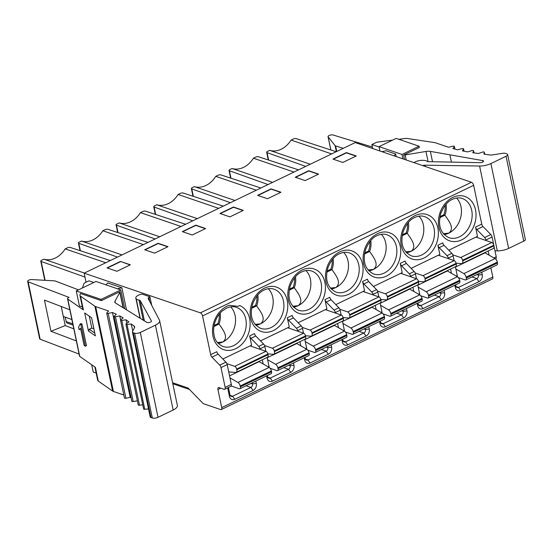 <?xml version="1.0" encoding="UTF-8"?>
<svg xmlns="http://www.w3.org/2000/svg" width="553" height="553" viewBox="0 0 553 553"><rect width="100%" height="100%" fill="white"/><g stroke="black" fill="none" stroke-linecap="round" stroke-linejoin="round"><path stroke-width="0.83" d="M226.896 363.667L234.742 366.349A2.461 1.237 64.3 0 1 236.677 369.072L236.808 369.715A3.788 1.901 64.3 0 1 236.193 372.356A3.788 1.901 64.3 0 1 235.647 372.445L228.721 371.899M236.193 372.356L267.389 357.328A3.788 1.901 -115.7 0 0 268.005 354.687L267.873 354.044A2.461 1.237 -115.7 0 0 265.938 351.321L250.094 345.908L222.859 359.021L251.594 345.176L249.659 335.906A2.758 1.383 -115.7 0 0 250.931 338.346L258.735 346.365A2.758 1.383 64.3 0 1 260.007 348.805L260.117 349.33M229.965 377.844L237.935 382.441A3.339 1.673 64.3 0 1 240.202 385.98L240.382 386.81A2.758 1.383 64.3 0 1 239.926 388.738L271.122 373.71A2.758 1.383 -115.7 0 0 271.578 371.782L271.399 370.952A3.339 1.673 -115.7 0 0 269.131 367.413L259.122 361.641A2.758 1.383 64.3 0 1 258.832 361.448M239.926 388.738A2.758 1.383 64.3 0 1 239.255 388.745L231.209 385.994M250.896 345.507L251.048 346.233M262.302 359.775L263.18 363.978M224.691 389.291L230.877 386.305A2.758 1.383 -115.7 0 0 231.327 384.383L227.2 364.614A2.758 1.383 -115.7 0 0 225.921 362.174L218.124 354.155A2.758 1.383 64.3 0 1 216.845 351.708L210.658 354.694A2.758 1.383 -115.7 0 0 211.937 357.134L219.735 365.153A2.758 1.383 64.3 0 1 221.013 367.593L225.14 387.363A2.758 1.383 64.3 0 1 224.691 389.291A2.758 1.383 64.3 0 1 224.013 389.298L219.071 387.605A2.758 1.383 -115.7 0 0 218.394 387.618A2.758 1.383 -115.7 0 0 217.944 389.54L221.718 407.63A2.758 1.383 64.3 0 1 221.269 409.559A2.758 1.383 64.3 0 1 220.592 409.566L203.283 403.649L188.082 388.033L172.612 382.745M454.849 285.203L455.333 287.546A5.523 4.279 108.9 0 0 460.684 290.463L478.967 281.65A5.523 4.279 108.9 0 0 482.23 274.585L481.739 272.249M221.269 409.559L492.357 278.968A2.758 1.383 -115.7 0 0 492.806 277.046L490.884 267.846M255.839 381.072L256.322 383.409A5.523 4.279 108.9 0 1 253.067 390.473L234.776 399.28A5.523 4.279 108.9 0 1 229.433 396.363L227.656 387.86M266.594 375.888L267.085 378.231A5.523 4.279 108.9 0 0 272.429 381.148L290.719 372.335A5.523 4.279 108.9 0 0 293.975 365.27L293.491 362.934M304.247 357.756L304.731 360.093A5.523 4.279 108.9 0 0 310.081 363.01L328.364 354.197A5.523 4.279 108.9 0 0 331.627 347.139L331.136 344.796M341.899 339.618L342.383 341.954A5.523 4.279 108.9 0 0 347.726 344.872L366.017 336.065A5.523 4.279 108.9 0 0 369.28 329L368.789 326.664M379.545 321.48L380.035 323.816A5.523 4.279 108.9 0 0 385.379 326.733L403.669 317.927A5.523 4.279 108.9 0 0 406.925 310.862L406.441 308.526M417.197 303.341L417.688 305.678A5.523 4.279 108.9 0 0 423.031 308.602L441.322 299.788A5.523 4.279 108.9 0 0 444.577 292.724L444.094 290.387M457.283 276.673A2.758 1.383 -115.7 0 0 457.234 275.56L455.395 266.76M415.151 272.982L422.99 275.664A2.461 1.237 64.3 0 1 424.925 278.387L425.063 279.03A3.788 1.901 64.3 0 1 424.441 281.671L455.637 266.643A3.788 1.901 -115.7 0 0 456.26 264.002L456.121 263.359A2.461 1.237 -115.7 0 0 454.186 260.636L438.349 255.223L411.114 268.336L439.849 254.491L437.914 245.221A2.758 1.383 -115.7 0 0 439.186 247.661L446.983 255.68L451.829 253.35A2.758 1.383 -115.7 0 1 453.101 255.79L454.11 260.608M451.435 273.3L450.557 269.09M448.372 258.645L448.262 258.127A2.758 1.383 64.3 0 0 446.983 255.68M451.829 253.35L444.024 245.332A2.758 1.383 64.3 0 1 442.753 242.891L437.914 245.221M495.433 258.866L495.778 258.7A2.758 1.383 -115.7 0 0 496.228 256.779L492.101 237.009A2.758 1.383 -115.7 0 0 490.822 234.562L483.025 226.55A2.758 1.383 64.3 0 1 481.746 224.103L473.645 185.331A2.758 1.383 -115.7 0 0 471.474 182.276L355.233 142.563L84.146 273.154L86.047 282.23M483.025 226.55L476.838 229.53A2.758 1.383 -115.7 0 1 475.559 227.083L477.495 236.352L448.76 250.198L475.995 237.085L491.838 242.497A2.461 1.237 -115.7 0 1 493.774 245.221L462.578 260.249A2.461 1.237 64.3 0 0 460.642 257.525L452.803 254.843M416.457 278.74L415.455 273.929A2.758 1.383 -115.7 0 0 414.176 271.488L406.379 263.47L401.533 265.799A2.758 1.383 -115.7 0 1 400.261 263.359L402.197 272.629L373.462 286.468M378.805 296.878L377.803 292.067A2.758 1.383 -115.7 0 0 376.524 289.62L368.727 281.608L363.888 283.938A2.758 1.383 -115.7 0 1 362.609 281.498L364.545 290.767L335.809 304.606L363.045 291.493L378.888 296.906A2.461 1.237 -115.7 0 1 380.823 299.636L349.627 314.664A2.461 1.237 64.3 0 0 347.692 311.933L339.846 309.258M341.16 315.016L340.15 310.205A2.758 1.383 -115.7 0 0 338.871 307.758L331.074 299.74L326.235 302.076A2.758 1.383 -115.7 0 1 324.957 299.629L326.892 308.899L298.157 322.745L325.392 309.632L341.236 315.044A2.461 1.237 -115.7 0 1 343.171 317.775L311.975 332.802A2.461 1.237 64.3 0 0 310.039 330.072L302.194 327.39M303.507 333.155L302.498 328.337A2.758 1.383 -115.7 0 0 301.226 325.897L293.422 317.878L288.583 320.215A2.758 1.383 -115.7 0 1 287.311 317.768L289.247 327.037L260.504 340.883L287.747 327.77L303.583 333.183A2.461 1.237 -115.7 0 1 305.519 335.906L274.323 350.934A2.461 1.237 64.3 0 0 272.387 348.21L264.548 345.528M84.146 273.154L200.393 312.86A2.758 1.383 64.3 0 1 202.564 315.922L210.658 354.694M278.007 287.823L278.118 287.774A23.461 18.201 108.9 0 1 287.615 308.857A23.461 18.201 108.9 0 1 273.403 330.549A23.461 18.201 108.9 0 1 250.682 318.148A23.461 18.201 108.9 0 1 264.541 288.127A23.461 18.201 108.9 0 1 276.431 287.09L278.007 287.823M315.659 269.691L315.77 269.636A23.461 18.201 108.9 0 1 325.268 290.719A23.461 18.201 108.9 0 1 311.056 312.41A23.461 18.201 108.9 0 1 288.334 300.009A23.461 18.201 108.9 0 1 302.187 269.988A23.461 18.201 108.9 0 1 314.083 268.958L315.659 269.691M353.312 251.553L353.415 251.497A23.461 18.201 108.9 0 1 362.92 272.581A23.461 18.201 108.9 0 1 348.701 294.279A23.461 18.201 108.9 0 1 325.987 281.871A23.461 18.201 108.9 0 1 339.839 251.85A23.461 18.201 108.9 0 1 351.736 250.82L353.312 251.553M390.964 233.414L391.068 233.366A23.461 18.201 108.9 0 1 400.566 254.442A23.461 18.201 108.9 0 1 386.353 276.141A23.461 18.201 108.9 0 1 363.632 263.733A23.461 18.201 108.9 0 1 377.492 233.712A23.461 18.201 108.9 0 1 389.381 232.682L390.964 233.414M428.61 215.276L428.72 215.228A23.461 18.201 108.9 0 1 438.218 236.311A23.461 18.201 108.9 0 1 424.006 258.002A23.461 18.201 108.9 0 1 401.284 245.601A23.461 18.201 108.9 0 1 415.144 215.573A23.461 18.201 108.9 0 1 427.034 214.543L428.61 215.276M237.949 306.341L239.622 305.539A23.461 18.201 108.9 0 1 250.025 326.408A23.461 18.201 108.9 0 1 235.751 348.687A23.461 18.201 108.9 0 1 213.029 336.286A23.461 18.201 108.9 0 1 226.889 306.258A23.461 18.201 108.9 0 1 229.295 305.297L237.949 306.341M230.677 306.846A20.703 16.058 -71.1 0 1 234.942 325.62A20.703 16.058 -71.1 0 1 222.866 341.968A20.703 16.058 -71.1 0 1 218.193 343.392M220.135 313.074A17.254 13.383 108.9 0 1 219.009 324.03C223.661 330.653 228.742 337.351 222.866 341.968L217.433 342.528M219.209 314.194A17.254 13.383 -71.1 0 1 217.875 323.643L214.115 325.454M213.935 326.477L219.009 324.03L217.875 323.643M268.323 288.714A20.703 16.058 -71.1 0 1 272.594 307.482A20.703 16.058 -71.1 0 1 260.518 323.83A20.703 16.058 -71.1 0 1 255.839 325.261M251.58 308.339L256.654 305.892C261.313 312.514 266.394 319.219 260.518 323.83L255.085 324.39M256.862 296.055A17.254 13.383 -71.1 0 1 255.527 305.505L256.654 305.892A17.254 13.383 108.9 0 0 257.788 294.936M251.767 307.316L255.527 305.505M305.975 270.576A20.703 16.058 -71.1 0 1 310.247 289.343A20.703 16.058 -71.1 0 1 298.164 305.691A20.703 16.058 -71.1 0 1 293.491 307.122M289.233 290.201L294.307 287.754C298.966 294.376 304.039 301.081 298.164 305.691L292.731 306.251M294.507 277.917A17.254 13.383 -71.1 0 1 293.173 287.373L294.307 287.754A17.254 13.383 108.9 0 0 295.44 276.797M289.413 289.184L293.173 287.373M343.627 252.438A20.703 16.058 -71.1 0 1 347.892 271.205A20.703 16.058 -71.1 0 1 335.816 287.553A20.703 16.058 -71.1 0 1 331.143 288.984M326.885 272.062L331.959 269.622C336.611 276.244 341.692 282.942 335.816 287.553L330.383 288.12M332.159 259.786A17.254 13.383 -71.1 0 1 330.825 269.235L331.959 269.622A17.254 13.383 108.9 0 0 333.086 258.666M327.065 271.046L330.825 269.235M381.28 234.299A20.703 16.058 -71.1 0 1 385.545 253.074A20.703 16.058 -71.1 0 1 373.469 269.422A20.703 16.058 -71.1 0 1 368.796 270.846M364.538 253.924L369.611 251.484C374.263 258.106 379.344 264.804 373.469 269.422L368.035 269.982M369.812 241.647A17.254 13.383 -71.1 0 1 368.478 251.097L369.611 251.484A17.254 13.383 108.9 0 0 370.738 240.527M364.717 252.908L368.478 251.097M418.932 216.161A20.703 16.058 -71.1 0 1 423.197 234.935A20.703 16.058 -71.1 0 1 411.121 251.283A20.703 16.058 -71.1 0 1 406.441 252.707M402.183 235.792L407.257 233.345C411.916 239.967 416.997 246.666 411.121 251.283L405.688 251.843M407.464 223.509A17.254 13.383 -71.1 0 1 406.13 232.958L407.257 233.345A17.254 13.383 108.9 0 0 408.39 222.389M402.37 234.769L406.13 232.958M456.578 198.029A20.703 16.058 -71.1 0 1 460.849 216.797A20.703 16.058 -71.1 0 1 448.766 233.145A20.703 16.058 -71.1 0 1 444.094 234.576M443.333 233.705L448.766 233.145C454.642 228.534 449.568 221.829 444.909 215.207A17.254 13.383 108.9 0 0 446.043 204.251M439.835 217.654L444.909 215.207L443.776 214.82L440.015 216.631M445.11 205.37A17.254 13.383 -71.1 0 1 443.776 214.82M149.904 296.774A6.899 2.647 168.2 0 1 148.888 297.493A2.758 1.058 -11.8 0 0 148.135 298.461A2.758 1.058 -11.8 0 0 148.176 298.572L159.485 320.228A11.039 4.23 168.2 0 1 159.644 320.657A11.039 4.23 168.2 0 1 155.428 325.171L140.296 332.457A4.141 1.59 168.2 0 1 134.593 333.169L133.273 332.719A4.141 1.59 168.2 0 1 132.45 332.014A4.141 1.59 168.2 0 1 132.533 331.517L134.517 327.618A6.899 2.647 -11.8 0 0 134.656 326.795A6.899 2.647 -11.8 0 0 134.096 326.014L131.275 323.975L127.031 324.438A1.383 0.532 168.2 0 1 125.904 324.155A1.383 0.532 168.2 0 1 126.202 323.719L128.89 321.908L126.043 319.772L121.75 320.381A1.383 0.532 168.2 0 1 120.519 320.111A1.383 0.532 168.2 0 1 120.748 319.724L123.146 317.878L119.759 315.943L115.453 316.696A1.383 0.532 168.2 0 1 114.112 316.44A1.383 0.532 168.2 0 1 114.277 316.102L116.379 314.235L112.473 312.514L108.181 313.406A1.383 0.532 168.2 0 1 106.722 313.171A1.383 0.532 168.2 0 1 106.84 312.887L108.616 311.014L95.669 306.59A6.899 2.647 168.2 0 1 94.881 306.203L80.538 296.214A6.899 2.647 168.2 0 1 79.95 295.42A6.899 2.647 168.2 0 1 80.005 294.797L80.462 293.512L101.358 300.645L119.897 291.714A4.141 1.59 168.2 0 1 119.939 291.832A4.141 1.59 168.2 0 1 119.835 292.357L114.969 301.267A6.899 2.647 -11.8 0 0 114.803 302.138A6.899 2.647 -11.8 0 0 115.542 303.037L146.828 322.399A2.482 0.954 -11.8 0 0 147.084 322.523A2.482 0.954 -11.8 0 0 149.898 322.337A2.482 0.954 -11.8 0 0 151.453 321.079A2.482 0.954 -11.8 0 0 151.411 320.975L140.151 300.486L139.01 300.009A6.899 2.647 168.2 0 1 136.19 298.814L135.927 298.33A6.899 2.647 168.2 0 1 135.817 298.039A6.899 2.647 168.2 0 1 141.25 294.217L141.921 294.044L149.904 296.774L151.688 305.291M126.409 309.424L121.888 287.781L117.43 288.77M106.052 284.885L107.704 282.936L121.888 287.781M398.851 139.308L404.284 138.582A6.899 2.647 168.2 0 1 407.831 138.554L434.534 142.584A6.899 2.647 168.2 0 1 435.605 142.84L448.552 147.264L452.803 146.227A1.383 0.532 168.2 0 1 454.372 146.441A1.383 0.532 168.2 0 1 454.296 146.676L452.852 148.543L457.711 149.815L461.886 148.653A1.383 0.532 168.2 0 1 463.566 148.84A1.383 0.532 168.2 0 1 463.525 149.027L462.419 150.879L467.707 151.902L471.778 150.623A1.383 0.532 168.2 0 1 473.568 150.775A1.383 0.532 168.2 0 1 473.555 150.914L472.794 152.732L478.469 153.506L482.416 152.123A1.383 0.532 168.2 0 1 484.31 152.241A1.383 0.532 168.2 0 1 484.31 152.331L483.903 154.107L489.336 154.895A6.899 2.647 -11.8 0 0 493.297 154.785L502.428 153.333A4.141 1.59 168.2 0 1 505.477 153.423L506.797 153.872A4.141 1.59 168.2 0 1 507.626 154.577A4.141 1.59 168.2 0 1 506.043 156.271L490.912 163.564A11.039 4.23 168.2 0 1 479.589 166.024L425.063 165.188A2.758 1.058 -11.8 0 0 422.692 165.61M413.962 162.63A6.899 2.647 168.2 0 1 422.395 160.335L423.605 160.356A6.899 2.647 168.2 0 1 426.999 161.282A2.758 1.058 -11.8 0 0 428.354 161.656L480.039 162.672A2.482 0.954 -11.8 0 0 482.486 162.174A2.482 0.954 -11.8 0 0 483.55 161.103A2.482 0.954 -11.8 0 0 483.052 160.681A2.482 0.954 -11.8 0 0 482.721 160.598L430.352 151.384A6.899 2.647 -11.8 0 0 425.955 151.453L405.149 154.916A4.141 1.59 168.2 0 1 403.6 155.054L419.347 147.471L419.084 146.22L396.169 138.388L379.061 146.628L379.98 151.017M404.506 159.395L403.6 155.054M379.061 146.628L401.983 154.46L402.895 158.849M401.983 154.46L419.084 146.22M392.533 140.137L377.81 142.066A2.758 1.058 168.2 0 0 375.853 142.626L371.879 144.54L372.715 148.536M371.879 144.54L379.144 147.022M494.99 250.841L497.313 250.875A11.039 4.23 -11.8 0 0 508.636 248.415L523.767 241.122A4.141 1.59 -11.8 0 0 525.35 239.428L507.626 154.577M381.867 151.667L386.015 150.748L395.644 154.031L396.169 156.547M395.644 154.031L394.116 155.849M343.323 148.301L335.63 145.951A2.758 1.058 168.2 0 1 335.111 145.646L328.129 136.854A2.862 1.099 168.2 0 1 328.04 136.66A2.862 1.099 168.2 0 1 329.788 135.229A2.862 1.099 168.2 0 1 333.017 134.98L372.397 147.022M451.421 162.105L449.948 155.061M476.956 237.41L476.804 236.691M476.838 229.53L484.635 237.541A2.758 1.383 64.3 0 1 485.914 239.988L486.025 240.507M488.202 250.951L489.08 255.161M455.61 284.836L455.838 285.942A2.758 2.143 108.9 0 0 457.096 287.519A2.758 2.143 108.9 0 0 458.513 287.401L476.797 278.594A2.758 2.143 108.9 0 0 478.428 275.062L478.2 273.956M455.866 269.021L463.843 273.617A3.339 1.673 64.3 0 1 466.11 277.157L466.283 277.993A2.758 1.383 64.3 0 1 465.833 279.915L497.029 264.887A2.758 1.383 -115.7 0 0 497.479 262.965L497.306 262.129A3.339 1.673 -115.7 0 0 495.039 258.59L485.029 252.825A2.758 1.383 64.3 0 1 484.739 252.624M462.578 260.249L462.716 260.892A3.788 1.901 64.3 0 1 462.094 263.532L493.29 248.504A3.788 1.901 -115.7 0 0 493.912 245.864L493.774 245.221M458.382 277.606L465.156 279.922A2.758 1.383 64.3 0 0 465.833 279.915M462.094 263.532A3.788 1.901 64.3 0 1 461.548 263.629L456.087 263.193M144.672 249.762L158.123 243.285L168.015 246.666L154.57 253.143L144.672 249.762M182.324 231.631L195.769 225.154L205.668 228.527L192.216 235.011L182.324 231.631M219.976 213.493L233.421 207.016L243.313 210.396L229.868 216.873L219.976 213.493M257.629 195.354L271.074 188.877L280.965 192.257L267.521 198.734L257.629 195.354M295.274 177.216L308.726 170.739L318.618 174.119L305.173 180.596L295.274 177.216M332.927 159.077L346.372 152.6L356.27 155.981L342.819 162.458L332.927 159.077M120.471 261.424L107.026 267.901L116.918 271.281L130.363 264.804L120.471 261.424L130.079 264.942M107.358 268.018L120.519 261.673M167.732 246.804L158.172 243.534L145.01 249.88M205.384 228.666L195.824 225.403L182.656 231.742M243.037 210.527L233.477 207.264L220.308 213.603M280.682 192.396L271.122 189.126L257.961 195.472M318.334 174.257L308.774 170.988L295.613 177.333M355.987 156.119L346.427 152.856L333.259 159.195M63.325 316.482L71.883 319.53M331.641 153.928L291.078 140.075L293.325 138.99A2.067 0.795 168.2 0 1 296.159 138.63L336.203 151.729M310.281 164.22L269.719 150.361A23.461 18.201 -71.1 0 0 281.228 149.213A23.461 18.201 -71.1 0 0 291.078 140.075M305.719 166.418L267.071 152.642A2.067 0.795 168.2 0 1 266.677 152.289A2.067 0.795 168.2 0 1 267.465 151.446L269.719 150.361M84.968 277.081L41.164 261.465A2.067 0.795 168.2 0 1 40.77 261.113A2.067 0.795 168.2 0 1 41.558 260.269L43.811 259.184A23.461 18.201 -71.1 0 0 55.328 258.03A23.461 18.201 -71.1 0 0 65.171 248.898L105.741 262.751M110.303 260.553L70.252 247.447A2.067 0.795 168.2 0 0 67.425 247.813L65.171 248.898M84.381 273.044L43.811 259.184M293.989 172.066L253.426 158.213L255.673 157.128A2.067 0.795 168.2 0 1 258.507 156.769L298.558 169.868M272.629 182.359L232.066 168.499A23.461 18.201 -71.1 0 0 243.576 167.345A23.461 18.201 -71.1 0 0 253.426 158.213M268.067 184.557L229.419 170.78A2.067 0.795 168.2 0 1 229.025 170.428A2.067 0.795 168.2 0 1 229.813 169.584L232.066 168.499M256.343 190.204L215.774 176.345L218.027 175.26A2.067 0.795 168.2 0 1 220.854 174.9L260.905 188.006M234.984 200.497L194.414 186.638A23.461 18.201 -71.1 0 0 205.93 185.483A23.461 18.201 -71.1 0 0 215.774 176.345M230.414 202.695L191.767 188.912A2.067 0.795 168.2 0 1 191.373 188.566A2.067 0.795 168.2 0 1 192.161 187.723L194.414 186.638M218.691 208.343L178.121 194.483L180.375 193.398A2.067 0.795 168.2 0 1 183.209 193.038L223.253 206.145M197.331 218.629L156.762 204.776A23.461 18.201 -71.1 0 0 168.278 203.622A23.461 18.201 -71.1 0 0 178.121 194.483M192.769 220.827L154.121 207.05A2.067 0.795 168.2 0 1 153.72 206.704A2.067 0.795 168.2 0 1 154.515 205.854L156.762 204.776M181.038 226.481L140.469 212.622L142.722 211.536A2.067 0.795 168.2 0 1 145.557 211.177L185.601 224.283M159.679 236.767L119.116 222.907A23.461 18.201 -71.1 0 0 130.626 221.76A23.461 18.201 -71.1 0 0 140.469 212.622M155.117 238.965L116.469 225.189A2.067 0.795 168.2 0 1 116.075 224.843A2.067 0.795 168.2 0 1 116.863 223.993L119.116 222.907M143.386 244.613L102.823 230.76L105.07 229.675A2.067 0.795 168.2 0 1 107.904 229.315L147.955 242.414M122.026 254.905L81.464 241.046A23.461 18.201 -71.1 0 0 92.973 239.898A23.461 18.201 -71.1 0 0 102.823 230.76M117.464 257.104L78.816 243.327A2.067 0.795 168.2 0 1 78.422 242.974A2.067 0.795 168.2 0 1 79.21 242.131L81.464 241.046M73.044 325.088L67.425 323.166A2.758 2.143 108.9 0 1 66.166 321.59L65.24 317.166M417.957 302.975L418.186 304.081A2.758 2.143 108.9 0 0 419.45 305.657A2.758 2.143 108.9 0 0 420.861 305.539L439.151 296.733A2.758 2.143 108.9 0 0 440.776 293.201L440.547 292.095M419.637 294.804A2.758 1.383 -115.7 0 0 419.582 293.698L417.743 284.899M406.379 263.47A2.758 1.383 64.3 0 1 405.1 261.023L400.261 263.359M439.303 255.548L439.151 254.822M418.213 287.159L426.19 291.756A3.339 1.673 64.3 0 1 428.457 295.295L428.63 296.125A2.758 1.383 64.3 0 1 428.181 298.053L459.377 283.025A2.758 1.383 -115.7 0 0 459.826 281.097L459.654 280.267A3.339 1.673 -115.7 0 0 457.386 276.728L447.377 270.956A2.758 1.383 64.3 0 1 447.087 270.763M420.729 295.744L427.504 298.06A2.758 1.383 64.3 0 0 428.181 298.053M424.441 281.671A3.788 1.901 64.3 0 1 423.895 281.76L418.434 281.332M413.782 291.431L412.904 287.228M410.72 276.783L410.609 276.258A2.758 1.383 64.3 0 0 409.338 273.818L414.176 271.488M401.533 265.799L409.338 273.818M401.651 273.687L401.499 272.961M377.499 291.12L385.344 293.795A2.461 1.237 64.3 0 1 387.28 296.526L387.411 297.168A3.788 1.901 64.3 0 1 386.796 299.809L417.992 284.781A3.788 1.901 -115.7 0 0 418.607 282.141L418.476 281.498A2.461 1.237 -115.7 0 0 416.54 278.767L400.697 273.355L373.462 286.475M381.985 312.943A2.758 1.383 -115.7 0 0 381.929 311.837L380.091 303.03M368.727 281.608A2.758 1.383 64.3 0 1 367.448 279.161L362.609 281.498M380.305 321.113L380.54 322.219A2.758 2.143 108.9 0 0 381.798 323.795A2.758 2.143 108.9 0 0 383.208 323.678L401.499 314.864A2.758 2.143 108.9 0 0 403.13 311.332L402.895 310.233M376.13 309.569L375.252 305.367M373.068 294.922L372.964 294.396A2.758 1.383 64.3 0 0 371.685 291.956L376.524 289.62M363.888 283.938L371.685 291.956M363.998 291.825L363.853 291.099M344.332 331.081A2.758 1.383 -115.7 0 0 344.284 329.975L342.445 321.169M331.074 299.74A2.758 1.383 64.3 0 1 329.802 297.3L324.957 299.629M342.653 339.252L342.888 340.358A2.758 2.143 108.9 0 0 344.146 341.927A2.758 2.143 108.9 0 0 345.563 341.816L363.846 333.003A2.758 2.143 108.9 0 0 365.478 329.47L365.25 328.371M338.477 327.708L337.6 323.505M335.422 313.053L335.312 312.535A2.758 1.383 64.3 0 0 334.033 310.095L338.871 307.758M326.235 302.076L334.033 310.095M326.353 309.957L326.201 309.238M306.68 349.219A2.758 1.383 -115.7 0 0 306.632 348.114L304.793 339.307M293.422 317.878A2.758 1.383 64.3 0 1 292.15 315.438L287.311 317.768M305.007 357.39L305.235 358.489A2.758 2.143 108.9 0 0 306.493 360.065A2.758 2.143 108.9 0 0 307.91 359.948L326.194 351.141A2.758 2.143 108.9 0 0 327.825 347.609L327.597 346.503M300.832 345.846L299.947 341.636M297.77 331.192L297.659 330.673A2.758 1.383 64.3 0 0 296.38 328.226L301.226 325.897M288.583 320.215L296.38 328.226M288.701 328.095L288.548 327.376M269.034 367.358A2.758 1.383 -115.7 0 0 268.979 366.245L267.14 357.445M258.735 346.365L263.574 344.035A2.758 1.383 -115.7 0 1 264.852 346.475L265.855 351.293M263.574 344.035L255.776 336.017A2.758 1.383 64.3 0 1 254.498 333.577L249.659 335.906M267.355 375.522L267.583 376.628A2.758 2.143 108.9 0 0 268.841 378.204A2.758 2.143 108.9 0 0 270.258 378.086L288.548 369.28A2.758 2.143 108.9 0 0 290.173 365.747L289.945 364.641M267.611 359.706L275.588 364.303A3.339 1.673 64.3 0 1 277.855 367.842L278.028 368.678A2.758 1.383 64.3 0 1 277.578 370.6L308.774 355.572A2.758 1.383 -115.7 0 0 309.224 353.65L309.051 352.814A3.339 1.673 -115.7 0 0 306.784 349.275L296.774 343.51A2.758 1.383 64.3 0 1 296.484 343.309M274.323 350.934L274.461 351.577A3.788 1.901 64.3 0 1 273.839 354.217L305.035 339.189A3.788 1.901 -115.7 0 0 305.657 336.549L305.519 335.906M270.127 368.291L276.901 370.607A2.758 1.383 64.3 0 0 277.578 370.6M273.839 354.217A3.788 1.901 64.3 0 1 273.293 354.314L267.832 353.879M305.263 341.574L313.24 346.164A3.339 1.673 64.3 0 1 315.507 349.703L315.68 350.54A2.758 1.383 64.3 0 1 315.231 352.461L346.427 337.434A2.758 1.383 -115.7 0 0 346.876 335.512L346.703 334.676A3.339 1.673 -115.7 0 0 344.436 331.136L334.427 325.371A2.758 1.383 64.3 0 1 334.136 325.171M311.975 332.802L312.113 333.445A3.788 1.901 64.3 0 1 311.491 336.079L342.687 321.051A3.788 1.901 -115.7 0 0 343.309 318.417L343.171 317.775M307.779 350.153L314.553 352.468A2.758 1.383 64.3 0 0 315.231 352.461M311.491 336.079A3.788 1.901 64.3 0 1 310.945 336.176L305.484 335.74M342.915 323.436L350.885 328.033A3.339 1.673 64.3 0 1 353.16 331.565L353.332 332.401A2.758 1.383 64.3 0 1 352.883 334.323L384.079 319.295A2.758 1.383 -115.7 0 0 384.529 317.374L384.356 316.537A3.339 1.673 -115.7 0 0 382.082 313.005L372.072 307.233A2.758 1.383 64.3 0 1 371.789 307.033M349.627 314.664L349.759 315.307A3.788 1.901 64.3 0 1 349.143 317.94L380.34 302.913A3.788 1.901 -115.7 0 0 380.955 300.279L380.823 299.636M345.425 332.021L352.206 334.337A2.758 1.383 64.3 0 0 352.883 334.323M349.143 317.94A3.788 1.901 64.3 0 1 348.597 318.037L343.137 317.602M380.568 305.297L388.538 309.894A3.339 1.673 64.3 0 1 390.805 313.427L390.985 314.263A2.758 1.383 64.3 0 1 390.529 316.185L421.732 301.157A2.758 1.383 -115.7 0 0 422.181 299.235L422.001 298.399A3.339 1.673 -115.7 0 0 419.734 294.867L409.725 289.095A2.758 1.383 64.3 0 1 409.434 288.901M383.077 313.883L389.858 316.198A2.758 1.383 64.3 0 0 390.529 316.185M386.796 299.809A3.788 1.901 64.3 0 1 386.25 299.899L380.782 299.47M253.067 390.473L250.896 387.418L232.606 396.225L234.776 399.28M229.433 396.363L229.937 394.766A2.758 2.143 108.9 0 0 231.195 396.342A2.758 2.143 108.9 0 0 232.606 396.225L230.145 395.381M229.937 394.766L228.417 387.494M252.292 382.78L252.527 383.886L256.322 383.409M246.085 385.773L250.896 387.418A2.758 2.143 108.9 0 0 252.527 383.886L251.048 383.381M132.45 332.014L150.174 416.858A4.141 1.59 -11.8 0 0 150.997 417.57L152.317 418.02A4.141 1.59 -11.8 0 0 158.02 417.308L173.158 410.022A11.039 4.23 -11.8 0 0 177.368 405.508L159.644 320.657M94.902 366.998L97.681 380.27A6.899 2.647 -11.8 0 0 98.261 381.065L112.605 391.054A6.899 2.647 -11.8 0 0 113.393 391.441L123.817 394.994M106.722 313.171L124.446 398.022A1.383 0.532 -11.8 0 0 125.904 398.257L130.197 397.358L131.096 397.759M114.112 316.44L131.835 401.291A1.383 0.532 -11.8 0 0 133.183 401.547L137.379 400.807M120.519 320.111L138.243 404.955A1.383 0.532 -11.8 0 0 139.48 405.231L142.743 404.768M125.904 324.155L143.628 408.999A1.383 0.532 -11.8 0 0 144.755 409.289L148.508 408.881M101.358 300.645L101.095 299.401L76.279 290.926L79.411 305.899L82.349 306.901M79.95 295.42L82.819 309.141A6.899 2.647 -11.8 0 0 83.406 309.943L67.77 299.049A2.758 1.058 168.2 0 1 67.535 298.731A2.758 1.058 168.2 0 1 68.586 297.604L69.021 297.396L28.162 281.83A2.862 1.099 168.2 0 1 27.65 281.366A2.862 1.099 168.2 0 1 28.963 280.094A2.862 1.099 168.2 0 1 31.88 279.562L54.429 280.855A2.758 1.058 168.2 0 1 55.259 281.014L78.491 289.862M67.535 298.731L79.528 356.132A2.758 1.058 -11.8 0 0 79.763 356.45L95.399 367.337L98.261 381.065M84.678 312.963L91.591 317.775L95.372 335.871L88.459 331.053L84.678 312.963M80.019 324.106L81.125 323.574L81.982 324.176L86.475 345.666L85.369 346.199L80.883 324.708L80.019 324.106L78.65 327.044M80.655 328.897L79.328 329.56M112.473 312.514L130.197 397.358M119.759 315.943L120.582 319.883M126.043 319.772L126.782 323.325M131.275 323.975L132.755 331.074M96.167 373.033L93.229 372.031L91.708 364.773M27.65 281.366L39.643 338.761A2.862 1.099 -11.8 0 0 40.155 339.231L79.093 354.065M93.81 282.479L88.964 280.827L84.989 282.742A2.758 1.058 168.2 0 0 83.959 283.62L82.418 287.968M124.639 308.38L120.782 289.917L101.095 299.401M76.279 290.926L95.966 281.442L120.782 289.917M76.355 340.959L50.973 331.288L44.454 300.099L69.844 309.77M50.973 331.288L65.226 325.579L73.826 328.855M65.226 325.579L61.238 306.493M93.899 328.807L91.777 328.081L89.289 316.171M91.777 328.081L89.303 329.277L88.459 331.053M94.791 333.1L89.303 329.277M81.982 324.176L80.883 324.708M79.342 329.547L80.524 328.295L84.077 345.293L85.369 346.199M79.079 329.65L78.595 327.072M234.742 366.349L265.938 351.321M267.873 354.044L236.677 369.072M221.718 407.63L492.806 277.046M220.758 388.185L217.944 389.54M456.218 276.051L457.234 275.56M453.101 255.79L448.262 258.127M444.024 245.332L439.186 247.661M473.645 185.331L202.564 315.922M475.559 227.083L481.746 224.103M452.789 197.442A23.461 18.201 108.9 0 0 438.937 227.463A23.461 18.201 108.9 0 0 461.658 239.864A23.461 18.201 108.9 0 0 475.511 209.843A23.461 18.201 108.9 0 0 452.789 197.442M233.58 345.625A20.703 16.058 108.9 0 0 246.209 325.544A20.703 16.058 108.9 0 0 236.366 307.323C233.352 306.258 230.041 306.549 226.44 308.187L222.14 311.062C219.023 313.827 216.679 317.401 215.11 321.777C213.493 326.616 213.188 331.226 214.191 335.623C214.799 340.247 217.73 343.876 222.977 346.503A20.703 16.058 108.9 0 0 233.58 345.625M271.233 327.494A20.703 16.058 108.9 0 0 283.862 307.413A20.703 16.058 108.9 0 0 274.012 289.184C271.005 288.12 267.693 288.41 264.085 290.049C259.578 291.922 255.783 296.512 252.707 303.797C249.375 315.728 252.016 323.913 260.629 328.364A20.703 16.058 108.9 0 0 271.233 327.494M308.885 309.355A20.703 16.058 108.9 0 0 321.507 289.274A20.703 16.058 108.9 0 0 311.664 271.046C308.657 269.982 305.346 270.272 301.738 271.91C297.231 273.79 293.436 278.373 290.36 285.666C287.028 297.59 289.668 305.781 298.281 310.226A20.703 16.058 108.9 0 0 308.885 309.355M346.531 291.217A20.703 16.058 108.9 0 0 359.16 271.136A20.703 16.058 108.9 0 0 349.316 252.908C346.302 251.85 342.998 252.133 339.39 253.772C334.876 255.652 331.088 260.235 328.012 267.528C324.68 279.452 327.321 287.643 335.934 292.088A20.703 16.058 108.9 0 0 346.531 291.217M384.183 273.078A20.703 16.058 108.9 0 0 396.812 252.998A20.703 16.058 108.9 0 0 386.969 234.769C383.955 233.712 380.644 233.995 377.042 235.64C372.528 237.514 368.733 242.096 365.657 249.389C362.333 261.313 364.973 269.505 373.579 273.956A20.703 16.058 108.9 0 0 384.183 273.078M421.835 254.94A20.703 16.058 108.9 0 0 434.464 234.866A20.703 16.058 108.9 0 0 424.614 216.638C421.607 215.573 418.296 215.864 414.688 217.502C410.181 219.375 406.386 223.958 403.31 231.251C399.978 243.182 402.619 251.366 411.232 255.818A20.703 16.058 108.9 0 0 421.835 254.94M448.884 237.679A20.703 16.058 108.9 0 0 459.488 236.808A20.703 16.058 108.9 0 0 472.11 216.728A20.703 16.058 108.9 0 0 462.267 198.499C459.26 197.435 455.949 197.725 452.34 199.363C447.833 201.244 444.038 205.827 440.962 213.112C437.63 225.043 440.271 233.228 448.884 237.679M200.393 312.86L471.474 182.276M405.149 154.916L406.206 159.976M484.705 154.225L484.31 152.331M473.969 152.898L473.555 150.914M463.974 151.176L463.525 149.027M454.794 149.054L454.296 146.676M335.63 145.951L336.777 151.453M336.362 151.653L335.111 145.646M328.129 136.854L330.874 149.987M523.767 241.122L506.043 156.271M490.912 163.564L508.636 248.415M497.313 250.875L479.589 166.024M425.063 165.188L425.34 166.515M428.084 161.642L425.955 151.453M430.352 151.384L432.515 161.739M482.99 161.898L482.721 160.598M476.956 274.558L478.428 275.062L482.23 274.585M478.967 281.65L476.797 278.594L471.986 276.949M456.052 286.565L458.513 287.401L460.684 290.463M455.333 287.546L455.838 285.942M460.642 257.525L491.838 242.497M462.716 260.892L493.912 245.864M485.029 252.825L455.458 267.064M463.843 273.617L495.039 258.59M497.306 262.129L466.11 277.157M466.283 277.993L497.479 262.965M484.635 237.541L490.822 234.562M492.101 237.009L485.914 239.988M493.864 257.919L496.228 256.779M267.071 152.642L268.627 160.073M41.164 261.465L45.104 280.323M229.419 170.78L230.974 178.211M191.767 188.912L193.322 196.35M154.121 207.05L155.669 214.488M116.469 225.189L118.024 232.626M78.816 243.327L80.372 250.758M66.166 321.59L72.782 323.851M418.4 304.696L420.861 305.539L423.031 308.602M441.322 299.788L439.151 296.733L434.34 295.088M417.688 305.678L418.186 304.081M439.303 292.696L440.776 293.201L444.577 292.724M422.99 275.664L454.186 260.636M456.121 263.359L424.925 278.387M425.063 279.03L456.26 264.002M447.377 270.956L417.805 285.203M426.19 291.756L457.386 276.728M459.654 280.267L428.457 295.295M428.63 296.125L459.826 281.097M418.566 294.189L419.582 293.698M415.455 273.929L410.609 276.258M401.651 310.834L403.13 311.332L406.925 310.862M403.669 317.927L401.499 314.864L396.688 313.226M380.747 322.834L383.208 323.678L385.379 326.733M380.035 323.816L380.54 322.219M380.913 312.327L381.929 311.837M377.803 292.067L372.964 294.396M363.998 328.966L365.478 329.47L369.28 329M366.017 336.065L363.846 333.003L359.035 331.358M343.102 340.973L345.563 341.816L347.726 344.872M342.383 341.954L342.888 340.358M343.261 330.466L344.284 329.975M340.15 310.205L335.312 312.535M326.353 347.104L327.825 347.609L331.627 347.139M328.364 354.197L326.194 351.141L321.383 349.496M305.45 359.111L307.91 359.948L310.081 363.01M304.731 360.093L305.235 358.489M305.615 348.604L306.632 348.114M302.498 328.337L297.659 330.673M288.701 365.243L290.173 365.747L293.975 365.27M290.719 372.335L288.548 369.28L283.737 367.634M267.797 377.25L270.258 378.086L272.429 381.148M267.085 378.231L267.583 376.628M267.963 366.736L268.979 366.245M264.852 346.475L260.007 348.805M255.776 336.017L250.931 338.346M272.387 348.21L303.583 333.183M274.461 351.577L305.657 336.549M296.774 343.51L267.203 357.75M275.588 364.303L306.784 349.275M309.051 352.814L277.855 367.842M278.028 368.678L309.224 353.65M310.039 330.072L341.236 315.044M312.113 333.445L343.309 318.417M334.427 325.371L304.855 339.611M313.24 346.164L344.436 331.136M346.703 334.676L315.507 349.703M315.68 350.54L346.876 335.512M347.692 311.933L378.888 296.906M349.759 315.307L380.955 300.279M372.072 307.233L342.507 321.48M350.885 328.033L382.082 313.005M384.356 316.537L353.16 331.565M353.332 332.401L384.529 317.374M385.344 293.795L416.54 278.767M418.476 281.498L387.28 296.526M387.411 297.168L418.607 282.141M409.725 289.095L380.16 303.341M388.538 309.894L419.734 294.867M422.001 298.399L390.805 313.427M390.985 314.263L422.181 299.235M133.273 332.719L150.997 417.57M80.538 296.214L83.406 309.943M112.605 391.054L94.881 306.203M67.77 299.049L79.763 356.45M95.669 306.59L113.393 391.441M108.181 313.406L125.904 398.257M115.453 316.696L133.183 401.547M121.75 320.381L139.48 405.231M127.031 324.438L144.755 409.289M134.455 327.735L134.096 326.014M122.98 307.406L119.835 292.357M114.969 301.267L115.301 302.878M140.151 300.486L144.402 320.851M143.206 320.083L139.01 300.009M140.241 318.189L136.19 298.814M135.927 298.33L140.054 318.072M28.162 281.83L40.155 339.231M149.739 301.565L148.888 297.493M173.158 410.022L155.428 325.171M140.296 332.457L158.02 417.308M152.317 418.02L134.593 333.169M218.124 354.155L211.937 357.134M219.735 365.153L225.921 362.174M227.2 364.614L221.013 367.593M225.14 387.363L231.327 384.383M236.808 369.715L268.005 354.687M259.122 361.641L229.55 375.888M237.935 382.441L269.131 367.413M271.399 370.952L240.202 385.98M240.382 386.81L271.578 371.782M484.725 154.225L484.31 152.241M474.011 152.898L473.568 150.775M464.057 151.19L463.566 148.84M454.925 149.089L454.372 146.441M330.818 149.967L328.04 136.66M266.677 152.289L268.274 159.962M40.77 261.113L44.779 280.302M229.025 170.428L230.629 178.101M191.373 188.566L192.976 196.232M153.72 206.704L155.324 214.37M116.075 224.843L117.671 232.509M78.422 242.974L80.026 250.647M172.826 383.768L189.465 389.45M123.222 307.551L119.939 291.832M139.999 318.037L135.817 298.039"/></g></svg>
